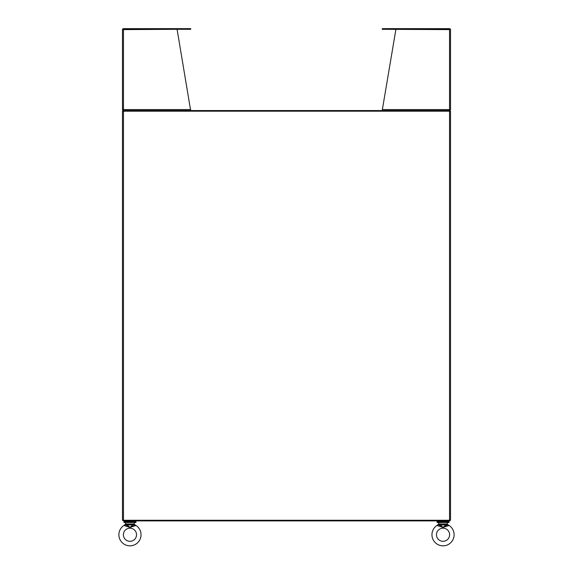 <?xml version="1.0" encoding="UTF-8"?>
<svg xmlns="http://www.w3.org/2000/svg" width="573" height="573" viewBox="0 0 573 573"><rect width="100%" height="100%" fill="white"/><g stroke="black" fill="none" stroke-linecap="round" stroke-linejoin="round"><path stroke-width="0.86" d="M135.93 522.497L123.983 522.497L123.983 521.759L135.93 521.759L135.93 522.497M449.01 522.497L437.07 522.497L437.07 521.759L449.01 521.759L449.01 522.497M135.078 520.9L135.078 521.759M124.842 520.9L124.842 521.759M448.158 520.9L448.158 521.759M437.922 520.9L437.922 521.759M123.131 111.527L123.131 110.553L449.869 110.553L449.869 111.198M449.869 520.255L449.869 520.9L123.131 520.9L123.131 520.255M449.54 520.255L123.46 520.255L123.46 111.198L450.514 111.198L450.514 520.255L449.54 520.255L449.54 111.198M123.46 520.255L122.486 520.255L122.486 111.198L123.46 111.198M450.514 511.517L450.514 119.936M122.486 511.517L122.486 119.936M449.798 109.772L449.54 110.553L450.314 110.166L449.869 109.572M449.146 110.553L449.54 109.572L450.514 109.572L450.514 29.624L449.869 29.624M450.514 29.624L382.27 29.302L382.27 28.65L382.27 29.302M450.514 109.572A0.974 0.974 0 0 1 450.314 110.166M382.263 109.572L449.54 109.572L449.54 29.302L395.914 29.302L382.263 110.166M450.457 29.302A0.974 0.974 0 0 0 449.54 28.65L382.27 28.65M123.131 109.572L122.686 110.166L123.46 110.553L123.202 109.772M123.131 29.624L177.086 29.302L190.659 110.553M122.543 29.302L122.543 29.302A0.974 0.974 0 0 1 123.46 28.65L190.73 28.65L190.73 29.302L123.46 29.302L123.46 110.166L123.854 110.553M122.686 110.166A0.974 0.974 0 0 1 122.486 109.572L190.737 109.572M122.486 29.624L122.486 109.572M431.956 534.752A11.088 11.088 0 0 1 436.977 525.47L443.044 527.425L449.103 525.47A11.088 11.088 0 0 1 443.044 545.833A11.088 11.088 0 0 1 431.956 534.752M436.476 534.752A6.561 6.561 0 0 1 443.044 528.184A6.561 6.561 0 0 1 449.604 534.752A6.561 6.561 0 0 1 443.044 541.313A6.561 6.561 0 0 1 436.476 534.752M446.969 522.497L439.119 522.497M447.305 522.841L447.305 524.001L446.016 524.001L445.995 524.481L449.103 525.47L447.52 524.553M438.775 522.841L438.56 524.553M446.066 525.391L446.381 526.078L443.044 527.425L439.699 526.078L440.014 525.391L438.374 524.732L436.977 525.47L438.775 524.001L440.071 524.001L440.308 524.904L443.044 527.425L445.773 524.904L446.066 525.391L447.706 524.732L447.305 524.001L447.706 524.732M440.014 525.391L440.085 524.481L438.374 524.732M440.308 524.904L445.773 524.904L445.995 524.481M118.876 534.752A11.088 11.088 0 0 1 123.897 525.47L129.956 527.425L136.023 525.47A11.088 11.088 0 0 1 129.956 545.833A11.088 11.088 0 0 1 118.876 534.752M123.396 534.752A6.561 6.561 0 0 1 129.956 528.184A6.561 6.561 0 0 1 136.524 534.752A6.561 6.561 0 0 1 129.956 541.313A6.561 6.561 0 0 1 123.396 534.752M133.881 522.497L126.031 522.497M134.225 522.841L134.225 524.001L132.929 524.001L132.915 524.481L136.023 525.47L134.44 524.553M125.695 522.841L125.48 524.553M132.986 525.391L133.301 526.078L129.956 527.425L126.619 526.078L126.934 525.391L125.294 524.732L123.897 525.47L125.695 524.001L126.984 524.001L127.227 524.904L129.956 527.425L132.692 524.904L132.986 525.391L134.626 524.732L134.225 524.001L134.626 524.732M126.934 525.391L127.005 524.481L125.294 524.732M127.227 524.904L132.692 524.904L132.915 524.481M383.767 29.302L383.767 28.65M189.233 28.65L189.233 29.302M440.071 524.001L446.016 524.001M126.984 524.001L132.929 524.001"/></g></svg>
